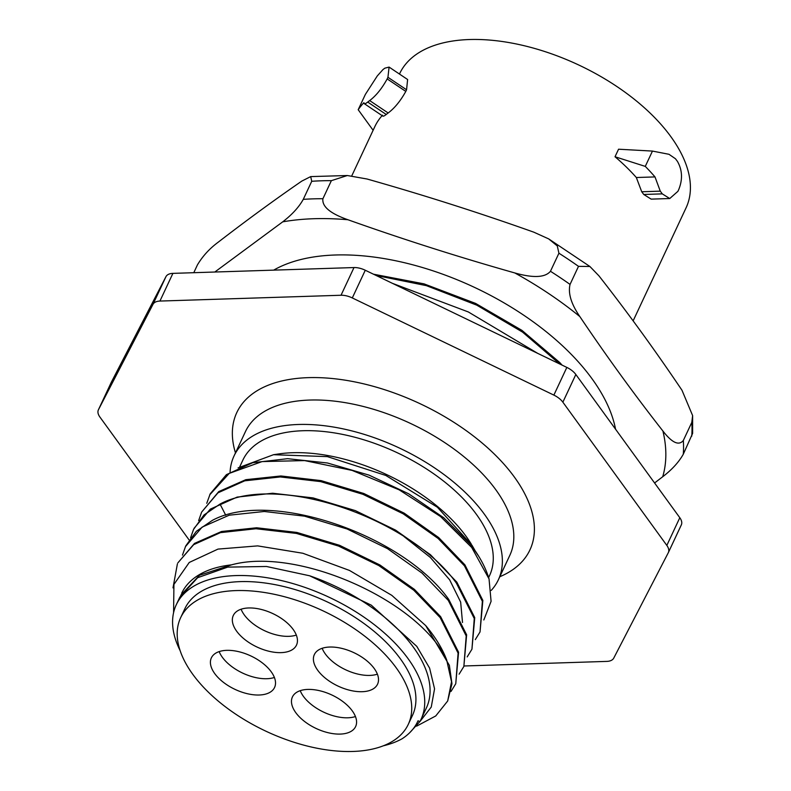 <?xml version="1.0" encoding="UTF-8"?>
<svg xmlns="http://www.w3.org/2000/svg" width="791" height="791" viewBox="0 0 791 791"><rect width="100%" height="100%" fill="white"/><g stroke="black" fill="none" stroke-linecap="round" stroke-linejoin="round"><path stroke-width="1.19" d="M643.745 194.467L651.161 199.124L669.73 198.531L662.285 193.874L643.745 194.467A158.151 83.806 -154.9 0 0 641.728 191.758L636.34 177.52A158.151 83.806 -154.9 0 0 615.022 156.756L645.278 166.397A181.06 95.948 25.1 0 1 654.997 176.917L636.34 177.52M633.136 320.859L686.074 207.825A158.151 83.806 -154.9 0 0 670.837 136.635A158.151 83.806 25.1 0 0 522.436 45.305A158.151 83.806 25.1 0 0 399.653 73.652L399.465 74.047M645.278 166.397L652.456 151.081L668.978 154.294L675.455 158.744A181.06 95.948 25.1 0 1 677.472 161.453C682.396 170.164 682.801 179.587 678.668 189.711L677.907 191.333L669.75 198.531M662.285 193.874A181.06 95.948 25.1 0 0 660.277 191.155L654.997 176.917M615.022 156.756L618.562 149.212L652.456 151.081M373.125 130.288L358.194 109.722A181.06 95.948 25.1 0 1 363.909 102.701C363.919 104.274 365.195 104.056 367.726 102.059A181.06 95.948 25.1 0 1 369.674 100.576C376.111 95.701 381.944 88.483 387.175 78.922L387.946 77.291L406.564 89.778L407.612 79.515M406.564 89.778L405.793 91.41C400.523 100.932 394.64 108.12 388.163 112.984A158.151 83.806 -154.9 0 0 386.226 114.468C383.714 116.475 382.478 116.712 382.518 115.179M382.122 115.615A158.151 83.806 -154.9 0 0 374.845 126.6L351.777 175.859M358.194 109.722L365.373 94.396L377.297 75.926L382.913 69.638A181.06 95.948 25.1 0 1 384.861 68.164L389.083 67.087L387.946 77.291M364.246 103.631L363.909 102.701M559.741 363.989L522.554 332.111L476.716 305.138L426.369 285.64L376.12 275.476M615.556 429.206A201.527 106.795 -154.9 0 0 335.305 254.999A201.527 106.795 -154.9 0 0 273.666 270.136M373.461 274.19L423.996 283.85L475.609 303.418L521.931 330.361L559.702 362.496A178.726 94.712 25.1 0 1 562.085 365.116M464.09 665.982L606.806 661.395A15.909 8.434 -154.9 0 0 613.747 658.122L668.286 552.731A15.909 8.434 -154.9 0 0 668.365 552.573A15.909 8.434 -154.9 0 0 666.833 545.414L679.805 517.719A15.909 8.434 25.1 0 1 681.338 524.878A15.909 8.434 25.1 0 1 681.259 525.036L668.435 552.415M679.805 517.719L575.838 374.489A15.909 8.434 25.1 0 0 566.84 367.41L365.274 270.245A15.909 8.434 25.1 0 0 354.002 267.556L172.903 273.37A15.909 8.434 25.1 0 0 165.962 276.642L111.422 382.033A15.909 8.434 25.1 0 0 111.343 382.191A15.909 8.434 25.1 0 0 111.274 382.35M666.833 545.414L562.866 402.184A15.909 8.434 -154.9 0 0 553.868 395.105L352.302 297.94A15.909 8.434 -154.9 0 0 341.03 295.251L159.93 301.064A15.909 8.434 -154.9 0 0 152.989 304.337L98.45 409.728A15.909 8.434 -154.9 0 0 98.371 409.886A15.909 8.434 -154.9 0 0 99.903 417.045L189.108 539.946M230.082 472.178A145.949 77.34 25.1 0 1 234.027 455.972A145.949 77.34 25.1 0 1 347.338 429.81A145.949 77.34 25.1 0 1 484.3 514.101A145.949 77.34 -154.9 0 1 498.36 579.803A145.949 77.34 -154.9 0 1 491.251 590.383M488.63 577.578L489.53 575.66A136.19 72.169 -154.9 0 0 476.4 514.348A136.19 72.169 25.1 0 0 348.604 435.703A136.19 72.169 25.1 0 0 242.867 460.115L239.782 466.7M471.307 544.149A136.19 72.169 -154.9 0 0 466.097 536.347A136.19 72.169 25.1 0 0 278.739 453.935L273.528 454.706L238.071 467.886M478.763 556.35A151.467 80.267 -154.9 0 0 470.823 544.801L478.763 556.35A151.467 80.267 -154.9 0 1 489.046 578.923L491.082 601.338L483.825 619.966M190.562 537.85L193.548 529.406L204.009 514.961L220.017 504.075C277.849 472.741 410.252 518.243 456.367 583.105L474.264 618.522L471.95 649.193L474.738 617.633L456.822 582.136L430.462 554.728L395.549 530.108L355.288 510.6L313.038 497.905L272.648 493.238L237.102 497.104L210.327 509.117L194.032 528.348M470.823 544.801L443.731 517.769L408.67 493.802L369.041 475.124L327.425 462.992L287.608 458.681L252.685 462.725L226.414 474.649L210.218 493.811L206.748 503.313M489.046 578.923L471.703 547.471L440.577 516.572L399.168 489.837L352.084 470.408L304.614 460.589L262.078 461.588L229.242 473.394L209.763 494.78M198.65 520.577L201.665 512.054L217.96 492.833L244.735 480.819L280.281 476.943L320.671 481.61L362.921 494.306L403.183 513.814L438.095 538.444L464.455 565.842L482.372 601.338L480.038 631.93L475.292 639.632M480.038 631.93L482.846 600.428L464.91 564.863L438.649 537.544L404.171 513.151L363.781 493.485L321.146 480.631L280.884 475.964L245.803 479.682L218.761 491.597L201.665 512.054M182.474 555.114L185.489 546.591L202.13 527.113L229.172 515.198L264.273 511.48L304.525 516.157L347.16 529.011L387.55 548.677L422.028 573.08L448.279 600.379L466.206 635.944L463.862 666.467L466.631 634.807L448.734 599.4C402.619 534.538 270.215 489.036 212.384 520.359L196.386 531.255L185.915 545.701M455.764 683.731L458.572 652.229L440.646 616.673L414.395 589.364L379.917 564.972L339.527 545.296L296.892 532.442L256.64 527.775L221.539 531.493L194.497 543.407L177.856 562.885L193.676 544.653L220.432 532.63L255.977 528.744L296.368 533.411L338.558 546.077L378.82 565.565L413.772 590.205L440.192 617.642L458.098 653.119L455.764 683.731L451.018 691.443M173.002 587.861L177.402 563.864M474.976 550.477L472.069 545.385L437.383 507.229L385.82 475.46L327.395 456.625L273.528 454.706M462.508 622.487L460.659 602.109L449.654 579.833L430.304 557.418L404.023 536.565M471.95 649.193L467.194 656.906M463.862 666.467L459.106 674.169M447.676 701.004L451.958 683.76L449.377 665.35L425.706 625.592A151.467 80.267 -154.9 0 1 446.658 659.872L451.523 681.753L447.676 701.004L435.732 715.964L416.6 726.148M446.658 659.872C419.22 600.844 298.118 546.541 231.496 564.863L199.53 575.255L180.714 595.297M409.758 732.654L419.774 721.659M425.706 625.592L391.812 595.356L349.474 570.44L302.834 553.255L257.668 545.889L218 549.092L189.257 562.45L173.931 584.411L173.585 612.669M383.368 745.794A135.132 71.605 -154.9 0 0 402.164 738.735C409.59 733.88 414.88 727.888 418.034 720.769L419.863 721.669A135.132 71.605 -154.9 0 0 421.03 719.385A135.132 71.605 -154.9 0 0 408.008 658.557A135.132 71.605 -154.9 0 0 281.2 580.515A135.132 71.605 -154.9 0 0 176.284 604.739L179.864 597.106L197.651 577.697L227.679 567.117L266.488 566.485L309.617 575.779L371.256 605.135L416.778 646.346L429.612 668.138L434.556 688.832L431.253 707.065L419.883 721.639M181.633 593.339A135.132 71.605 25.1 0 1 231.496 564.863M421.03 719.385L426.369 707.985A135.132 71.605 -154.9 0 0 413.347 647.157A135.132 71.605 25.1 0 0 309.617 575.779M176.284 604.739A135.132 71.605 -154.9 0 0 180.111 650.578M408.285 724.348L412.477 715.38A125.69 66.602 -154.9 0 0 400.365 658.804A125.69 66.602 25.1 0 0 282.417 586.21A125.69 66.602 25.1 0 0 184.837 608.744L180.635 617.712A125.69 66.602 25.1 0 1 278.224 595.178A125.69 66.602 25.1 0 1 396.172 667.762A125.69 66.602 -154.9 0 1 408.285 724.348A125.69 66.602 -154.9 0 1 310.705 746.872A125.69 66.602 -154.9 0 1 192.757 674.288A125.69 66.602 25.1 0 1 180.635 617.712M214.727 673.586A34.893 18.49 25.1 0 1 211.365 657.875A34.893 18.49 25.1 0 1 238.457 651.616A34.893 18.49 25.1 0 1 271.204 671.777A34.893 18.49 25.1 0 1 274.566 687.478A34.893 18.49 25.1 0 1 247.474 693.737A34.893 18.49 25.1 0 1 214.727 673.586M295.785 712.661A34.893 18.49 25.1 0 1 292.423 696.95A34.893 18.49 25.1 0 1 319.515 690.691A34.893 18.49 25.1 0 1 352.262 710.852A34.893 18.49 25.1 0 1 355.624 726.553A34.893 18.49 25.1 0 1 328.532 732.812A34.893 18.49 25.1 0 1 295.785 712.661M317.725 670.284A34.893 18.49 25.1 0 1 314.353 654.572A34.893 18.49 25.1 0 1 341.455 648.313A34.893 18.49 25.1 0 1 374.192 668.464A34.893 18.49 25.1 0 1 377.564 684.175A34.893 18.49 25.1 0 1 350.462 690.434A34.893 18.49 25.1 0 1 317.725 670.284M236.657 631.208A34.893 18.49 25.1 0 1 233.296 615.497A34.893 18.49 25.1 0 1 260.387 609.238A34.893 18.49 25.1 0 1 293.135 629.389A34.893 18.49 25.1 0 1 296.496 645.1A34.893 18.49 25.1 0 1 269.405 651.359A34.893 18.49 25.1 0 1 236.657 631.208M274.388 677.472A34.893 18.49 -154.9 0 1 222.36 657.291A34.893 18.49 25.1 0 1 219.166 651.596M355.456 716.537A34.893 18.49 -154.9 0 1 303.418 696.367A34.893 18.49 25.1 0 1 300.234 690.672M377.386 674.159A34.893 18.49 -154.9 0 1 325.348 653.989A34.893 18.49 25.1 0 1 322.164 648.294M296.328 635.084A34.893 18.49 -154.9 0 1 244.29 614.914A34.893 18.49 25.1 0 1 241.107 609.218M550.457 271.283A265.173 140.521 25.1 0 1 570.044 284.414C567.938 293.313 571.211 304.031 579.843 316.578C606.707 356.474 634.392 394.62 662.907 431.006C672.024 442.812 678.826 445.976 683.325 440.488L691.789 422.424L692.629 415.611L681.99 390.26C655.126 350.364 627.441 312.218 598.925 275.832L589.908 266.498L548.677 238.892L557.279 245.922L558.921 253.219L550.457 271.283C545.118 277.621 533.233 278.175 514.793 272.944C458.355 256.966 402.738 239.238 347.951 219.75A251.874 133.471 25.1 0 0 313.829 218.721A251.874 133.471 -154.9 0 0 282.713 221.846L214.806 272.025M282.713 221.846C292.106 214.608 298.958 207.113 303.269 199.362L311.733 181.297L310.695 176.601L301.806 181.099C274.704 199.757 246.772 220.165 218.029 242.333C209.536 248.621 202.684 256.116 197.473 264.817L193.785 272.697M589.908 266.498L578.498 266.349L570.044 284.414M548.677 238.892L533.876 232.198C479.089 212.71 423.472 194.981 367.034 179.003L347.328 175.523L331.37 180.664A265.173 140.521 -154.9 0 0 311.733 181.297M692.629 415.611L692.629 433.359L683.276 454.252C678.807 462.171 671.955 469.666 662.72 476.736L654.582 482.975M303.269 199.362A265.173 140.521 25.1 0 1 322.906 198.729C321.878 206.54 330.223 213.54 347.951 219.75M322.906 198.729L331.37 180.664M660.277 191.155L641.728 191.758M387.175 78.922L405.793 91.41M369.674 100.576L388.163 112.984M367.726 102.059L386.226 114.468M499.803 576.728A161.858 85.774 -154.9 0 0 514.348 477.022A161.858 85.774 -154.9 0 0 329.817 378.286A161.858 85.774 -154.9 0 0 235.471 452.897M98.45 409.728L111.422 382.033M152.989 304.337L165.962 276.642M159.93 301.064L172.903 273.37M341.03 295.251L354.002 267.556M352.302 297.94L365.274 270.245M553.868 395.105L566.84 367.41M562.866 402.184L575.838 374.489M498.36 579.803L509.809 555.361A145.949 77.34 -154.9 0 0 495.749 489.659A145.949 77.34 -154.9 0 0 358.788 405.378A145.949 77.34 -154.9 0 0 245.477 431.54L234.027 455.972M220.017 504.075L225.761 515.267M558.921 253.219A265.173 140.521 25.1 0 1 578.498 266.349M691.789 422.424A265.173 140.521 25.1 0 1 691.739 436.187M683.325 440.488A265.173 140.521 25.1 0 1 683.276 454.252M514.793 272.944A251.874 133.471 25.1 0 1 579.843 316.578M662.907 431.006A251.874 133.471 25.1 0 1 662.72 476.736M389.152 67.126L407.642 79.535M364.305 103.67L382.874 116.129M537.771 353.399L468.361 311.97L392.376 283.316M98.371 409.886L111.343 382.191M668.365 552.573L681.338 524.878M185.944 545.622L185.489 546.591M310.695 176.601L347.328 175.523"/></g></svg>
